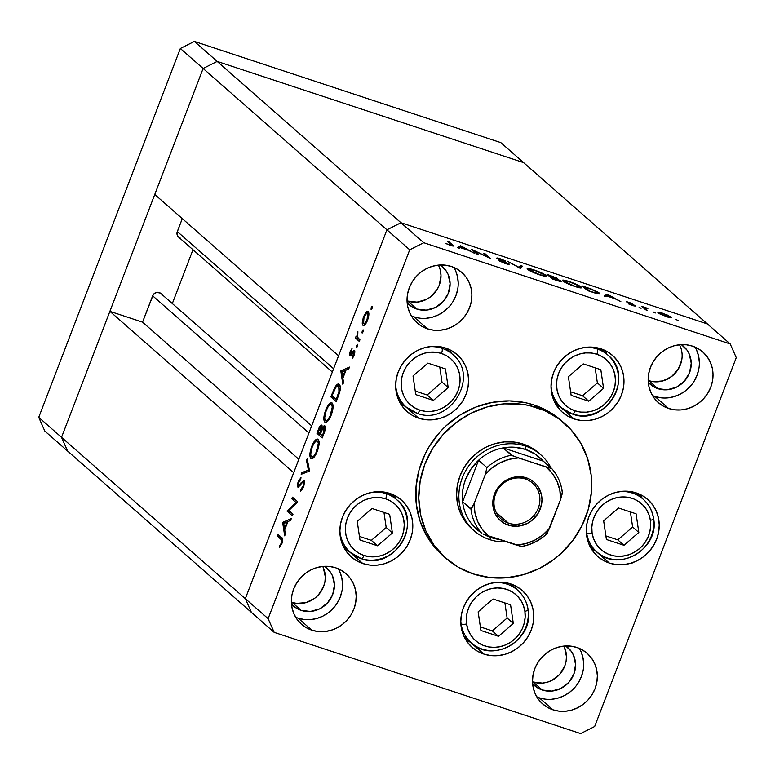 <?xml version="1.0" encoding="UTF-8"?>
<svg xmlns="http://www.w3.org/2000/svg" width="775" height="775" viewBox="0 0 775 775"><rect width="100%" height="100%" fill="white"/><g stroke="black" fill="none" stroke-linecap="round" stroke-linejoin="round"><path stroke-width="1.16" d="M444.724 347.781A35.088 32.734 -48.7 0 1 446.807 350.368M455.458 357.275A35.088 32.734 131.3 0 0 441.857 348.246A4.495 1.502 108.3 0 1 441.479 353.468A30.603 28.549 -48.7 0 1 457.986 390.832A30.603 28.549 -48.7 0 1 419.74 410.101A4.495 1.502 108.3 0 1 417.134 413.308A4.495 1.502 108.3 0 1 416.931 413.191A35.088 32.734 -48.7 0 1 406.245 407.088A35.088 32.734 -48.7 0 1 395.657 384.758M429.03 346.745A35.088 32.734 -48.7 0 1 441.857 348.246L440.132 346.735L441.857 348.246A35.088 32.734 -48.7 0 1 452.542 354.349L445.238 347.936M403.329 404.162A35.088 32.734 131.3 0 0 416.931 413.191A4.495 1.502 -71.7 0 0 417.134 413.308A4.495 1.502 -71.7 0 0 419.74 410.101A30.603 28.549 -48.7 0 1 403.233 372.746A30.603 28.549 -48.7 0 1 441.479 353.468L446.613 355.783L451.127 359.087L454.857 363.272L457.657 368.164L459.41 373.569L460.059 379.304L459.585 385.127L457.986 390.832L455.342 396.18L451.748 400.975L447.34 405.034L442.283 408.202L436.78 410.353L431.045 411.409L425.291 411.322L419.74 410.101L414.606 407.795L410.091 404.482L406.362 400.307L403.562 395.415L401.808 389.999L401.159 384.264L401.634 378.442L403.233 372.746L405.877 367.389L409.471 362.593L413.889 358.534L418.936 355.367L424.438 353.216L430.173 352.17L435.928 352.247L441.479 353.468A4.495 1.502 -71.7 0 0 441.857 348.246M445.451 368.939L427.868 363.136L413.027 375.982L415.778 394.63L433.361 400.433L448.192 387.597L445.451 368.939L448.192 387.597L433.361 400.433L427.161 394.998L441.992 382.153L448.192 387.597L441.992 382.153L439.774 367.069L441.992 382.153L427.161 394.998L433.361 400.433L415.778 394.63L413.027 375.982L427.868 363.136L445.451 368.939M401.566 401.925A35.088 32.734 -48.7 0 1 398.718 400.191M415.245 391.065L427.161 394.998L415.245 391.065M556.934 402.68A35.088 32.734 -48.7 0 1 554.096 400.956M558.707 404.918A35.088 32.734 131.3 0 0 572.299 413.947A4.495 1.502 -71.7 0 0 572.502 414.063A4.495 1.502 -71.7 0 0 575.118 410.857A30.603 28.549 -48.7 0 1 558.601 373.502A30.603 28.549 -48.7 0 1 596.847 354.233A4.495 1.502 -71.7 0 0 597.234 349.012L595.5 347.491L597.234 349.012A35.088 32.734 -48.7 0 1 607.91 355.105A35.088 32.734 -48.7 0 1 613.393 397.556A35.088 32.734 -48.7 0 1 572.715 414.082M584.398 347.5A35.088 32.734 -48.7 0 1 597.234 349.012A4.495 1.502 108.3 0 1 596.847 354.233A30.603 28.549 -48.7 0 1 613.364 391.588A30.603 28.549 -48.7 0 1 575.118 410.857L569.983 408.551L565.459 405.248L561.73 401.062L558.94 396.17L557.177 390.755L556.528 385.03L557.012 379.198L558.601 373.502L561.245 368.154L564.849 363.359L569.257 359.3L574.304 356.132L579.807 353.981L585.542 352.925L591.296 353.012L596.847 354.233L601.981 356.539L606.505 359.852L610.225 364.027L613.025 368.919L614.788 374.335L615.437 380.07L614.953 385.892L613.364 391.588L610.71 396.936L607.116 401.741L602.708 405.8L597.661 408.958L592.158 411.108L586.413 412.164L580.659 412.077L575.118 410.857A4.495 1.502 108.3 0 1 572.502 414.063A4.495 1.502 108.3 0 1 572.299 413.947A35.088 32.734 -48.7 0 1 561.623 407.853A35.088 32.734 -48.7 0 1 551.025 385.524M571.146 395.395L588.729 401.198L603.56 388.353L600.819 369.704L583.236 363.892L568.395 376.737L571.146 395.395L568.395 376.737L583.236 363.892L600.819 369.704L603.56 388.353L597.37 382.918L595.142 367.834L597.37 382.918L603.56 388.353L588.729 401.198L582.529 395.754L597.37 382.918L582.529 395.754L588.729 401.198L571.146 395.395M610.826 358.04A35.088 32.734 131.3 0 0 597.234 349.012M600.092 348.537A35.088 32.734 -48.7 0 1 602.175 351.133M570.623 391.821L582.529 395.754L570.623 391.821M635.345 492.638A35.088 32.734 -48.7 0 1 637.428 495.235M592.09 532.977A30.603 28.549 -48.7 0 1 616.958 497.608A30.603 28.549 -48.7 0 1 650.38 520.325A4.495 1.269 -8.4 0 0 653.606 518.62A4.495 1.269 171.6 0 1 650.38 520.325L650.651 526.109L649.799 531.921L647.842 537.521L644.868 542.713L640.983 547.286L636.343 551.064L631.112 553.902L625.512 555.694L619.738 556.363L614.033 555.898L608.598 554.309L603.648 551.655L599.375 548.041L595.946 543.604L593.485 538.518L592.09 532.977L591.819 527.184L592.672 521.381L594.628 515.772L597.602 510.589L601.487 506.017L606.127 502.239L611.359 499.4L616.958 497.608L622.722 496.93L628.438 497.395L633.873 498.984L638.823 501.638L643.095 505.252L646.524 509.688L648.985 514.784L650.38 520.325A30.603 28.549 -48.7 0 1 625.512 555.694A30.603 28.549 -48.7 0 1 592.09 532.977A4.495 1.269 171.6 0 1 586.597 532.842A4.495 1.269 -8.4 0 0 592.09 532.977M619.651 491.602A35.088 32.734 -48.7 0 1 643.163 499.207A35.088 32.734 -48.7 0 1 653.441 518.33A35.088 32.734 131.3 0 0 639.472 496.436M635.868 492.803L643.163 499.207C648.917 504.37 652.395 510.832 653.606 518.601A4.495 1.269 171.6 0 0 653.441 518.33A35.088 32.734 -48.7 0 1 635.645 554.648A35.088 32.734 -48.7 0 1 596.876 551.955A35.088 32.734 -48.7 0 1 586.597 532.842L586.597 532.842A35.088 32.734 -48.7 0 1 586.278 529.625M603.648 520.839L606.399 539.497L623.982 545.3L638.813 532.454L636.072 513.806L618.489 508.003L603.648 520.839L618.489 508.003L636.072 513.806L638.813 532.454L632.623 527.019L630.395 511.936L632.623 527.019L638.813 532.454L623.982 545.3L617.782 539.865L632.623 527.019L617.782 539.865L623.982 545.3L606.399 539.497L603.648 520.839M586.597 532.842A35.088 32.734 131.3 0 0 600.567 554.735M592.187 546.782A35.088 32.734 -48.7 0 1 589.349 545.058M605.876 535.922L617.782 539.865L605.876 535.922M509.843 583.653A35.088 32.734 -48.7 0 1 511.926 586.239M466.589 623.982A30.603 28.549 -48.7 0 1 491.457 588.613A30.603 28.549 -48.7 0 1 524.878 611.33A4.495 1.269 -8.4 0 0 528.104 609.625A4.495 1.269 171.6 0 1 524.878 611.33L525.15 617.113L524.297 622.926L522.34 628.535L519.366 633.717L515.482 638.29L510.841 642.068L505.61 644.907L500.011 646.699L494.237 647.377L488.531 646.912L483.096 645.313L478.146 642.669L473.874 639.046L470.444 634.618L467.984 629.523L466.589 623.982L466.317 618.198L467.17 612.386L469.127 606.777L472.101 601.594L475.986 597.021L480.626 593.243L485.847 590.405L491.457 588.613L497.221 587.934L502.936 588.399L508.371 589.998L513.321 592.643L517.593 596.266L521.023 600.702L523.483 605.788L524.878 611.33A30.603 28.549 -48.7 0 1 500.011 646.699A30.603 28.549 -48.7 0 1 466.589 623.982A4.495 1.269 171.6 0 1 461.096 623.846A4.495 1.269 -8.4 0 0 466.589 623.982M494.15 582.616A35.088 32.734 -48.7 0 1 517.661 590.221A35.088 32.734 -48.7 0 1 527.94 609.334A35.088 32.734 131.3 0 0 513.97 587.44M528.104 609.625A4.495 1.269 171.6 0 0 527.94 609.334A35.088 32.734 -48.7 0 1 510.144 645.653A35.088 32.734 -48.7 0 1 471.374 642.959A35.088 32.734 -48.7 0 1 461.096 623.846L461.096 623.846A35.088 32.734 -48.7 0 1 460.776 620.63M478.146 611.853L480.897 630.501L498.48 636.304L513.312 623.458L510.57 604.81L492.987 599.007L478.146 611.853L492.987 599.007L510.57 604.81L513.312 623.458L507.121 618.024L504.893 602.94L507.121 618.024L513.312 623.458L498.48 636.304L492.28 630.869L507.121 618.024L492.28 630.869L498.48 636.304L480.897 630.501L478.146 611.853M461.096 623.846A35.088 32.734 131.3 0 0 475.065 645.74M466.686 637.786A35.088 32.734 -48.7 0 1 463.847 636.062M480.374 626.936L492.28 630.869L480.374 626.936M345.757 547.295A35.088 32.734 -48.7 0 1 342.918 545.561M347.529 549.533A35.088 32.734 131.3 0 0 361.131 558.562A4.495 1.502 -71.7 0 0 361.334 558.678A4.495 1.502 -71.7 0 0 363.94 555.472A30.603 28.549 -48.7 0 1 347.433 518.117A30.603 28.549 -48.7 0 1 385.679 498.848A4.495 1.502 -71.7 0 0 386.057 493.627L384.332 492.106L386.057 493.627A35.088 32.734 -48.7 0 1 396.742 499.72A35.088 32.734 -48.7 0 1 402.215 542.171A35.088 32.734 -48.7 0 1 361.537 558.697M373.221 492.115A35.088 32.734 -48.7 0 1 386.057 493.627A4.495 1.502 108.3 0 1 385.679 498.848A30.603 28.549 -48.7 0 1 402.186 536.203A30.603 28.549 -48.7 0 1 363.94 555.472L358.806 553.166L354.291 549.853L350.562 545.678L347.762 540.785L346.008 535.37L345.35 529.635L345.834 523.813L347.433 518.117L350.077 512.769L353.671 507.974L358.079 503.905L363.136 500.747L368.629 498.596L374.373 497.54L380.128 497.627L385.679 498.848L390.803 501.154L395.327 504.457L399.057 508.642L401.847 513.534L403.61 518.95L404.259 524.675L403.775 530.507L402.186 536.203L399.542 541.551L395.938 546.346L391.53 550.405L386.483 553.573L380.98 555.723L375.245 556.779L369.491 556.692L363.94 555.472A4.495 1.502 108.3 0 1 361.334 558.678A4.495 1.502 108.3 0 1 361.131 558.562A35.088 32.734 -48.7 0 1 350.445 552.468A35.088 32.734 -48.7 0 1 339.857 530.139M359.968 540.001L377.551 545.813L392.392 532.967L389.641 514.319L372.058 508.507L357.227 521.352L359.968 540.001L357.227 521.352L372.058 508.507L389.641 514.319L392.392 532.967L386.192 527.523L383.974 512.44L386.192 527.523L392.392 532.967L377.551 545.813L371.351 540.369L386.192 527.523L371.351 540.369L377.551 545.813L359.968 540.001M399.658 502.646A35.088 32.734 131.3 0 0 386.057 493.627M388.924 493.152A35.088 32.734 -48.7 0 1 391.007 495.748M359.445 536.436L371.351 540.369L359.445 536.436M679.51 344.768A25.265 23.57 -48.7 0 1 675.761 372.591A25.265 23.57 -48.7 0 1 648.83 380.699L648.162 380.118L648.83 380.699A25.265 23.57 -48.7 0 1 648.171 380.477A25.265 23.57 131.3 0 0 648.83 380.699A25.265 23.57 131.3 0 0 675.761 372.591A25.265 23.57 131.3 0 0 679.51 344.768M563.842 646.088A25.265 23.57 -48.7 0 1 560.092 673.911A25.265 23.57 -48.7 0 1 533.161 682.019L532.493 681.438L533.161 682.019A25.265 23.57 -48.7 0 1 532.502 681.797A25.265 23.57 131.3 0 0 533.161 682.019A25.265 23.57 131.3 0 0 560.092 673.911A25.265 23.57 131.3 0 0 563.842 646.088M322.71 566.447A25.265 23.57 -48.7 0 1 318.961 594.27A25.265 23.57 -48.7 0 1 292.03 602.378L291.361 601.797L292.03 602.378A25.265 23.57 -48.7 0 1 291.371 602.156A25.265 23.57 131.3 0 0 292.03 602.378A25.265 23.57 131.3 0 0 318.961 594.27A25.265 23.57 131.3 0 0 322.71 566.447M438.379 265.127A25.265 23.57 -48.7 0 1 434.63 292.95A25.265 23.57 -48.7 0 1 407.698 301.058L407.03 300.477L407.698 301.058A25.265 23.57 -48.7 0 1 407.04 300.826A25.265 23.57 131.3 0 0 407.698 301.058A25.265 23.57 131.3 0 0 434.63 292.95A25.265 23.57 131.3 0 0 438.379 265.127M203.127 68.481L386.928 229.807L338.568 355.793L154.767 194.467L203.127 68.481L154.767 194.467L338.568 355.793L386.928 229.807L203.127 68.481L217.165 61.409L203.127 68.481L217.165 61.409L400.966 222.735L386.928 229.807L245.336 598.668L251.4 612.376L67.59 451.05L251.4 612.376L245.336 598.668L61.535 437.342L67.59 451.05L61.535 437.342L109.895 311.356L61.535 437.342L67.59 451.05L61.535 437.342L203.127 68.481L217.165 61.409L523.6 162.624L217.165 61.409L523.6 162.624L707.41 323.95L400.966 222.735L386.928 229.807L245.336 598.668L61.535 437.342L203.127 68.481L180.343 48.486L194.38 41.414L500.815 142.629L523.6 162.624L500.815 142.629L194.38 41.414L217.165 61.409L523.6 162.624L707.41 323.95L400.966 222.735L194.38 41.414L180.343 48.486L203.127 68.481M332.33 372.039L178.55 237.063A5.241 4.892 131.3 0 1 177.32 231.57L333.599 368.745L177.32 231.57L182.29 218.618L177.039 232.548L177.853 236.297L180.139 237.973M192.985 249.734L172.331 303.548L192.985 249.734M160.357 293.086L156.608 292.398L153.295 294.616L142.552 322.148L109.895 311.356L293.696 472.682L245.336 598.668L268.121 618.663L409.713 249.802L386.928 229.807L409.713 249.802L268.121 618.663L274.185 632.371L251.4 612.376L274.185 632.371L580.62 733.586L274.185 632.371L268.121 618.663L245.336 598.668L251.4 612.376L245.336 598.668L293.696 472.682L109.895 311.356L142.552 322.148L152.656 295.817L308.934 432.993L152.656 295.817A5.241 4.892 131.3 0 1 160.803 293.434L311.676 425.853M681.719 360.084L678.222 369.21L671.615 376.514L662.896 380.912L653.412 381.707L648.83 380.699L657.946 388.701L648.83 380.699L653.412 381.707L662.896 380.912L671.615 376.514L678.222 369.21L681.719 360.084M564.462 647.396L566.457 656.599L566.06 661.404L564.743 666.113L559.589 674.492L551.771 680.46L547.227 682.232L542.49 683.104L533.161 682.019L542.277 690.021L533.161 682.019L542.49 683.104L547.227 682.232L551.771 680.46L559.589 674.492L564.743 666.113L566.06 661.404L566.457 656.599L564.462 647.396M323.33 567.746L325.326 576.949L324.928 581.763L323.611 586.472L318.457 594.842L314.815 598.193L306.096 602.592L296.612 603.386L292.03 602.378L301.146 610.38L292.03 602.378L296.612 603.386L306.096 602.592L314.815 598.193L318.457 594.842L323.611 586.472L324.928 581.763L325.326 576.949L323.33 567.746M440.452 270.901L440.985 275.629L439.28 285.142L437.09 289.559L430.483 296.873L426.308 299.489L417.028 302.134L407.698 301.058L416.805 309.06L407.698 301.058L417.028 302.134L426.308 299.489L430.483 296.873L437.09 289.559L439.28 285.142L440.985 275.629L440.452 270.901M298.83 459.313L142.552 322.148L298.83 459.313M471.345 528.308L465.184 521.41L460.563 513.331L457.657 504.389L456.582 494.925L457.376 485.305L460.011 475.898L464.38 467.063L470.318 459.139L477.603 452.435L485.944 447.204L495.031 443.658L504.506 441.915L514.009 442.06L523.173 444.075A50.53 47.139 -48.7 0 1 538.557 452.852M441.953 554.793L430.997 542.529L426.531 535.573L419.808 520.374L416.262 503.934L416.01 486.884L419.072 469.892L425.32 453.598L429.582 445.906L440.142 431.82L446.342 425.562L460.302 414.906L475.86 407.059L492.435 402.341L509.388 400.907L526.06 402.835L534.091 405.034A89.832 83.807 131.3 0 0 429.214 446.507A89.832 83.807 131.3 0 0 442.932 555.675L445.974 558.339A89.832 83.807 -48.7 0 1 432.247 449.171A89.832 83.807 -48.7 0 1 537.133 407.708L534.091 405.034L549.165 411.816L561.488 420.68M564.481 423.315L561.439 420.651A89.832 83.807 131.3 0 0 534.091 405.034L537.133 407.708A89.832 83.807 -48.7 0 1 564.481 423.315A89.832 83.807 -48.7 0 1 578.198 532.483A89.832 83.807 -48.7 0 1 473.322 573.955A89.832 83.807 -48.7 0 1 445.974 558.339M395.841 498.926A37.898 35.359 131.3 0 0 393.652 494.973M362.865 563.561L349.196 551.558L362.865 563.561L356.51 560.703L350.91 556.605L346.289 551.432L342.831 545.368L340.651 538.664L339.847 531.563L340.438 524.346L342.414 517.293L345.698 510.667L350.145 504.728L355.609 499.701L361.867 495.777L368.677 493.113L375.788 491.805L382.908 491.912L389.786 493.423A37.898 35.359 -48.7 0 1 401.324 500.011A37.898 35.359 -48.7 0 1 407.108 546.065A37.898 35.359 -48.7 0 1 362.865 563.561A37.898 35.359 -48.7 0 1 351.327 556.973A37.898 35.359 -48.7 0 1 345.543 510.919A37.898 35.359 -48.7 0 1 389.786 493.423L396.141 496.281L401.741 500.379L406.362 505.562L409.82 511.616L412 518.32L412.804 525.421L412.213 532.638L410.237 539.691L406.952 546.317L402.506 552.255L397.042 557.283L390.784 561.207L383.974 563.871L376.863 565.178L369.743 565.072L362.865 563.561M451.641 353.555A37.898 35.359 131.3 0 0 449.452 349.593M418.665 418.19L404.996 406.187L418.665 418.19L412.31 415.332L406.72 411.234L402.099 406.052L398.631 399.997L396.451 393.293L395.647 386.192L396.248 378.975L398.224 371.923L401.498 365.296L405.955 359.348L411.409 354.32L417.667 350.407L424.487 347.743L431.588 346.435L438.718 346.541L445.586 348.052A37.898 35.359 -48.7 0 1 457.124 354.64A37.898 35.359 -48.7 0 1 462.917 400.694A37.898 35.359 -48.7 0 1 418.665 418.19A37.898 35.359 -48.7 0 1 407.127 411.603A37.898 35.359 -48.7 0 1 401.343 365.548A37.898 35.359 -48.7 0 1 445.586 348.052L451.951 350.91L457.541 355.008L462.162 360.181L465.63 366.246L467.8 372.949L468.604 380.05L468.013 387.258L466.037 394.32L462.762 400.946L458.306 406.885L452.842 411.912L446.584 415.836L439.774 418.5L432.673 419.808L425.543 419.701L418.665 418.19M607.009 354.32A37.898 35.359 131.3 0 0 604.82 350.358M574.042 418.946L560.364 406.952L574.042 418.946L567.688 416.088L562.088 411.99L557.467 406.817L554.009 400.762L551.829 394.049L551.025 386.957L551.616 379.74L553.592 372.678L556.867 366.052L561.323 360.113L566.787 355.086L573.045 351.162L579.855 348.498L586.966 347.2L594.086 347.297L600.964 348.808A37.898 35.359 -48.7 0 1 612.502 355.396A37.898 35.359 -48.7 0 1 618.285 401.45A37.898 35.359 -48.7 0 1 574.042 418.946A37.898 35.359 -48.7 0 1 562.505 412.358A37.898 35.359 -48.7 0 1 556.712 366.304A37.898 35.359 -48.7 0 1 600.964 348.808L607.319 351.676L612.918 355.764L617.53 360.947L620.998 367.001L623.178 373.715L623.982 380.806L623.381 388.023L621.414 395.076L618.13 401.702L613.674 407.65L608.22 412.678L601.962 416.601L595.152 419.256L588.041 420.563L580.911 420.457L574.042 418.946M595.617 551.054A37.898 35.359 131.3 0 0 595.975 551.161L609.295 563.047L595.617 551.054A37.898 35.359 131.3 0 1 591.761 549.504M642.262 498.422A37.898 35.359 131.3 0 0 640.072 494.46M636.217 492.919A37.898 35.359 -48.7 0 1 647.755 499.497A37.898 35.359 -48.7 0 1 653.538 545.552A37.898 35.359 -48.7 0 1 609.295 563.047L602.931 560.189L597.341 556.092L592.72 550.918L589.262 544.864L587.082 538.15L586.278 531.059L586.869 523.842L588.845 516.78L592.119 510.153L596.576 504.215L602.039 499.187L608.298 495.264L615.108 492.6L622.209 491.302L629.339 491.408L636.217 492.919L642.572 495.777L648.171 499.875L652.783 505.048L656.251 511.103L658.43 517.816L659.234 524.908L658.634 532.125L656.667 539.187L653.383 545.813L648.927 551.752L643.473 556.779L637.215 560.703L630.404 563.367L623.294 564.665L616.164 564.558L609.295 563.047A37.898 35.359 -48.7 0 1 597.757 556.469A37.898 35.359 -48.7 0 1 591.964 510.405A37.898 35.359 -48.7 0 1 636.217 492.919M470.115 642.058A37.898 35.359 131.3 0 0 470.473 642.175L483.794 654.061L470.115 642.058A37.898 35.359 131.3 0 1 466.259 640.508M516.76 589.426A37.898 35.359 131.3 0 0 514.571 585.464M510.715 583.924A37.898 35.359 -48.7 0 1 522.253 590.511A37.898 35.359 -48.7 0 1 528.037 636.566A37.898 35.359 -48.7 0 1 483.794 654.061L477.429 651.194L471.839 647.106L467.218 641.923L463.75 635.868L461.58 629.155L460.776 622.063L461.367 614.846L463.343 607.794L466.618 601.167L471.074 595.219L476.538 590.192L482.796 586.268L489.606 583.614L496.707 582.306L503.837 582.413L510.715 583.924L517.07 586.782L522.66 590.879L527.281 596.053L530.749 602.107L532.929 608.821L533.733 615.912L533.132 623.129L531.156 630.191L527.882 636.817L523.425 642.756L517.971 647.784L511.713 651.707L504.893 654.371L497.792 655.669L490.662 655.572L483.794 654.061A37.898 35.359 -48.7 0 1 472.256 647.474A37.898 35.359 -48.7 0 1 466.463 601.419A37.898 35.359 -48.7 0 1 510.715 583.924M536.813 696.88A33.683 31.426 131.3 0 0 539.284 697.82L552.953 709.813A33.683 31.426 -48.7 0 1 542.703 703.962A33.683 31.426 -48.7 0 1 537.55 663.022A33.683 31.426 -48.7 0 1 576.881 647.474L582.538 650.012L587.508 653.654L591.616 658.256L594.696 663.642L596.634 669.6L597.351 675.916L596.818 682.329L595.064 688.597L592.148 694.487L588.186 699.767L583.333 704.243L577.772 707.72L571.717 710.094L565.401 711.256L559.066 711.159L552.953 709.813L547.305 707.275L542.335 703.632L538.228 699.031L535.147 693.644L533.21 687.687L532.493 681.37L533.026 674.957L534.779 668.689L537.695 662.799L541.648 657.52L546.511 653.044L552.071 649.566L558.126 647.193L564.442 646.04L570.778 646.127L576.881 647.474A33.683 31.426 -48.7 0 1 587.14 653.325A33.683 31.426 -48.7 0 1 592.284 694.264A33.683 31.426 -48.7 0 1 552.953 709.813L539.284 697.82A33.683 31.426 131.3 0 0 575.777 686.301A33.683 31.426 131.3 0 0 579.351 648.413M411.351 315.909A33.683 31.426 131.3 0 0 413.821 316.849L427.49 328.852A33.683 31.426 -48.7 0 1 417.231 322.991A33.683 31.426 -48.7 0 1 412.087 282.061A33.683 31.426 -48.7 0 1 451.418 266.503L457.066 269.051L462.045 272.693L466.153 277.295L469.233 282.672L471.161 288.639L471.878 294.946L471.355 301.359L469.592 307.636L466.686 313.526L462.723 318.806L457.87 323.272L452.309 326.759L446.255 329.123L439.938 330.286L433.603 330.189L427.49 328.852L421.842 326.304L416.863 322.662L412.755 318.06L409.684 312.683L407.747 306.716L407.03 300.409L407.563 293.996L409.316 287.719L412.222 281.829L416.185 276.549L421.038 272.083L426.599 268.596L432.653 266.232L438.979 265.069L445.305 265.166L451.418 266.503A33.683 31.426 -48.7 0 1 461.677 272.364A33.683 31.426 -48.7 0 1 466.821 313.294A33.683 31.426 -48.7 0 1 427.49 328.852L413.821 316.849A33.683 31.426 131.3 0 0 450.314 305.34A33.683 31.426 131.3 0 0 453.888 267.443M295.682 617.239A33.683 31.426 131.3 0 0 298.152 618.169L311.821 630.172A33.683 31.426 -48.7 0 1 301.562 624.321A33.683 31.426 -48.7 0 1 296.418 583.381A33.683 31.426 -48.7 0 1 335.749 567.833L341.407 570.371L346.377 574.013L350.484 578.615L353.565 584.001L355.493 589.959L356.209 596.266L355.686 602.679L353.933 608.956L351.017 614.846L347.055 620.126L342.201 624.592L336.641 628.079L330.586 630.453L324.27 631.606L317.934 631.518L311.821 630.172L306.173 627.634L301.194 623.991L297.096 619.39L294.016 614.003L292.078 608.036L291.361 601.729L291.894 595.316L293.647 589.048L296.563 583.158L300.516 577.879L305.369 573.403L310.94 569.916L316.994 567.552L323.311 566.389L329.646 566.486L335.749 567.833A33.683 31.426 -48.7 0 1 346.008 573.684A33.683 31.426 -48.7 0 1 351.153 614.623A33.683 31.426 -48.7 0 1 311.821 630.172L298.152 618.169A33.683 31.426 131.3 0 0 334.645 606.66A33.683 31.426 131.3 0 0 338.22 568.763M652.482 395.56A33.683 31.426 131.3 0 0 654.952 396.49L668.622 408.493A33.683 31.426 -48.7 0 1 658.363 402.642A33.683 31.426 -48.7 0 1 653.218 361.702A33.683 31.426 -48.7 0 1 692.55 346.154L698.207 348.692L703.177 352.334L707.284 356.936L710.365 362.322L712.293 368.28L713.01 374.587L712.487 381L710.733 387.277L707.817 393.167L703.855 398.447L699.002 402.913L693.441 406.4L687.386 408.774L681.07 409.927L674.734 409.839L668.622 408.493L662.974 405.955L657.994 402.312L653.897 397.711L650.816 392.324L648.878 386.357L648.162 380.05L648.694 373.637L650.448 367.369L653.354 361.479L657.316 356.19L662.17 351.724L667.73 348.237L673.795 345.873L680.111 344.71L686.447 344.807L692.55 346.154A33.683 31.426 -48.7 0 1 702.809 352.005A33.683 31.426 -48.7 0 1 707.953 392.944A33.683 31.426 -48.7 0 1 668.622 408.493L654.952 396.49A33.683 31.426 131.3 0 0 691.445 384.981A33.683 31.426 131.3 0 0 695.02 347.084M681.37 344.633A25.265 23.57 -48.7 0 1 683.579 346.338A25.265 23.57 -48.7 0 1 687.444 377.037A25.265 23.57 -48.7 0 1 657.946 388.701A25.265 23.57 -48.7 0 1 650.254 384.313A25.265 23.57 -48.7 0 1 648.278 382.346L653.703 386.793L657.946 388.701L667.275 389.777L676.556 387.132L684.364 381.164L689.518 372.785L691.232 363.272L689.246 354.068L686.941 350.029L681.37 344.633M324.57 566.312A25.265 23.57 -48.7 0 1 326.779 568.017A25.265 23.57 -48.7 0 1 330.644 598.717A25.265 23.57 -48.7 0 1 301.146 610.38A25.265 23.57 -48.7 0 1 293.454 605.992A25.265 23.57 -48.7 0 1 291.478 604.025L296.903 608.472L301.146 610.38L310.475 611.456L319.755 608.811L327.563 602.843L332.727 594.464L334.432 584.951L332.446 575.748L330.14 571.708L324.58 566.312M440.239 264.992A25.265 23.57 -48.7 0 1 442.448 266.687A25.265 23.57 -48.7 0 1 446.303 297.397A25.265 23.57 -48.7 0 1 416.805 309.06A25.265 23.57 -48.7 0 1 409.113 304.662A25.265 23.57 -48.7 0 1 407.146 302.696L412.571 307.152L416.805 309.06L426.143 310.136L435.424 307.491L443.232 301.523L448.386 293.144L450.101 283.631L448.115 274.427L445.809 270.388L440.239 264.992M565.711 645.953A25.265 23.57 -48.7 0 1 567.91 647.658A25.265 23.57 -48.7 0 1 571.776 678.357A25.265 23.57 -48.7 0 1 542.277 690.021A25.265 23.57 -48.7 0 1 534.585 685.633A25.265 23.57 -48.7 0 1 532.609 683.666L538.034 688.113L542.277 690.021L551.606 691.097L560.887 688.452L568.695 682.494L573.858 674.114L575.563 664.592L573.577 655.388L571.272 651.358L565.711 645.953M423.751 242.73L730.195 343.945L707.41 323.95L400.966 222.735L423.751 242.73L409.713 249.802L423.751 242.73L400.966 222.735L386.928 229.807L400.966 222.735L707.41 323.95L730.195 343.945L423.751 242.73M474.426 250.945L478.601 254.617L477.022 254.093L471.704 249.424L487.833 257.048L483.648 253.367L485.228 253.89L490.546 258.559L474.426 250.945L490.546 258.559L485.228 253.89L483.648 253.367L487.833 257.048L471.704 249.424L477.022 254.093L478.601 254.617L474.426 250.945L474.174 251.594L474.426 250.945M498.49 258.86L505.61 261.039L500.02 258.705C497.463 257.881 496.426 257.765 496.93 258.356L507.499 263.442L504.854 263.355L498.993 260.787L505.494 263.568C508.419 264.498 509.621 264.633 509.078 263.965L505.968 263.723L498.993 260.787L507.518 263.684L496.93 258.356L503.004 259.828L504.506 260.855L498.606 258.957L509.078 263.965L498.218 259.15M520.306 268.382L507.325 261.185L519.066 267.356L520.732 265.622L522.428 266.174L520.306 268.382L522.428 266.174L520.732 265.622L519.066 267.356L507.325 261.185L520.306 268.382M539.623 274.844L530.691 271.221L527.184 268.634L532.144 269.342L541.337 272.781L546.452 276.152L539.623 274.844C545.116 276.568 547.257 276.762 546.046 275.435C543.808 273.749 539.758 271.899 533.898 269.894C528.463 268.189 526.351 268.005 527.581 269.351C529.829 271.017 533.839 272.848 539.623 274.844M574.788 286.459L565.857 282.836L562.35 280.24L567.31 280.957L576.493 284.396L581.618 287.767L574.788 286.459C580.281 288.184 582.422 288.377 581.211 287.05C578.973 285.365 574.924 283.514 569.063 281.509C563.628 279.804 561.517 279.62 562.747 280.967C564.994 282.633 569.005 284.464 574.788 286.459M604.161 296.079L607.183 294.171L620.843 301.591L614.817 298.675L606.854 296.04L605.876 296.651L604.161 296.079L605.876 296.651L606.854 296.04L614.817 298.675L620.843 301.591L607.183 294.171L606.341 296.36L607.183 294.171L604.161 296.079M678.048 320.53L676.071 319.542L678.048 320.53M657.907 312.78L657.83 312.16L660.009 312.451L667.43 315.086L671.479 317.479L668.98 317.459L657.907 312.78L666.558 316.733C670.511 317.983 672.061 318.128 671.208 317.169L662.538 313.197L658.285 312.151L658.014 312.868L658.285 312.151M655.282 313.003L653.306 312.015L655.282 313.003M647.212 310.3L645.633 309.787L641.748 306.377L647.9 308.44L644.858 307.995L647.212 310.3L644.858 307.985L644.538 308.818L644.858 308.082L647.9 308.44L641.748 306.377L645.633 309.787L647.212 310.3M641.08 308.314L639.104 307.326L641.08 308.314M633.553 305.224L628.273 303.8L635.113 305.728L633.911 305.001L633.601 305.815L633.911 305.001L627.905 302.686L632.545 303.597L626.297 301.572L632.545 303.597L627.963 302.269L634.919 305.582L635.122 306.077L633.185 305.699L628.273 303.8L633.553 305.224L626.471 301.843L632.749 304.759L633.475 305.786M599.317 293.066L599.492 293.957L597.748 293.793L587.479 290.577L582.161 285.907L597.438 291.797L599.317 293.066L591.48 289.094L582.161 285.907L587.479 290.577L592.923 292.369C598.562 294.229 600.693 294.461 599.317 293.066L598.959 293.977L599.317 293.066L599.792 293.793M557.07 280.531L552.313 278.961L546.995 274.292L556.925 278.128L557.545 278.767L556.431 278.748L561.381 281.306L557.07 280.531C560.383 281.606 561.749 281.79 561.168 281.063L556.431 278.748L557.332 278.428L546.995 274.292L552.313 278.961L557.07 280.531M457.637 247.69L460.66 245.772L474.319 253.202L468.303 250.277L460.331 247.642L459.362 248.262L457.637 247.69L459.362 248.262L460.331 247.642L468.303 250.277L474.319 253.202L460.66 245.772L459.817 247.961L460.66 245.772L457.637 247.69M451.127 244.561C452.261 245.336 451.903 245.462 450.062 244.958L451.757 245.249L447.582 241.461L449.161 241.984L453.443 246.053L445.664 243.476L450.517 245.413C453.559 246.314 454.295 246.227 452.755 245.132L449.161 241.984L447.582 241.461L451.573 245.743M288.823 510.522L292.998 514.183L292.369 515.821L287.06 511.151L295.982 502.471L291.797 498.8L292.427 497.163L297.745 501.832L288.823 510.522L297.745 501.832L292.427 497.163L291.797 498.8L295.982 502.471L287.06 511.151L292.369 515.821L292.998 514.183L288.823 510.522M304.313 480.171L300.952 482.951L301.785 483.222L300.952 482.951L299.489 484.927L300.303 485.198L298.336 485.528L298.695 482.273L300.739 479.318L300.971 477.555L298.21 481.604L298.869 481.827L298.21 481.604L298.142 487.31L302.909 481.992L304.769 482.157L303.684 481.798L303.209 486.148L303.858 486.361L303.209 486.148L300.797 489.364L302.056 489.781L300.797 489.364L300.477 491.137L303.761 486.632L304.653 480.781L303.761 486.632L302.143 489.674L300.477 491.137L300.797 489.364L303.335 485.818L303.839 482.04L302.734 482.147L297.978 487.301L297.319 485.799L298.055 482.04L300.971 477.555L300.739 479.318L298.356 483.271L298.569 485.615L304.1 480.064M309.554 471.064L301.194 474.319L301.863 472.576L308.382 470.183L306.522 460.447L307.191 458.703L309.554 471.064L307.191 458.703L306.522 460.447L308.382 470.183L301.863 472.576L301.194 474.319L309.554 471.064M318.167 439.347C316.239 438.369 314.069 440.781 311.666 446.574L312.315 446.787L311.666 446.574C309.613 452.532 309.341 456.504 310.853 458.49C312.771 459.43 314.921 457.037 317.304 451.331L315.706 454.838L312.199 458.722L310.601 458.209L309.893 455.574L310.475 450.42L312.432 444.724L315.096 440.403L317.198 439.008L318.651 439.997L319.126 442.293L317.304 451.331C319.387 445.363 319.678 441.372 318.167 439.347L317.692 439.067M332.126 402.981C330.198 402.002 328.028 404.414 325.626 410.207L326.275 410.421L325.626 410.207C323.572 416.165 323.301 420.137 324.812 422.123C326.73 423.063 328.881 420.67 331.264 414.964L329.666 418.471L326.159 422.356L324.56 421.842L323.853 419.207L324.434 414.053L326.391 408.357L329.055 404.037L331.157 402.642L332.611 403.63L333.085 405.926L331.264 414.964C333.347 408.997 333.637 405.005 332.126 402.981L331.652 402.7M342.841 384.342L340.923 370.818L349.467 367.088L348.779 368.861L346.047 370.053L342.879 378.297L343.528 382.559L342.841 384.342L343.528 382.559L342.879 378.297L346.047 370.053L348.779 368.861L349.467 367.088L340.923 370.818L342.511 371.603L340.835 371.051L342.841 384.342M372.271 306.387L371.244 307.51L372.271 307.849L371.244 307.51L371.099 309.409L372.126 308.285L370.973 309.157L371.787 306.551L372.397 306.648L372.233 307.985L372.184 306.338M362.923 325.297C364.308 325.994 365.848 324.279 367.563 320.172C369.074 315.88 369.287 313.013 368.202 311.54L366.12 312.151L368.832 313.042L366.12 312.151L363.543 316.636L364.114 316.83L363.543 316.636L362.245 322.264L362.923 325.297L363.62 325.529L362.593 324.861L362.245 323.32L363.281 317.353L366.73 311.627L368.202 311.54L368.881 313.672L367.021 321.489L365.122 324.541L363.243 325.49M363.233 329.927L362.206 331.051L363.233 331.39L362.206 331.051L362.061 332.959L363.088 331.836L362.274 332.998L361.915 332.485L363.02 329.888L363.088 331.836L363.146 329.879M359.939 339.818L359.309 341.446L355.425 338.036L356.045 336.408L356.626 336.902L357.905 331.797L357.314 336.931L359.939 339.818L357.411 337.202L357.905 331.797L356.626 336.902L356.045 336.408L355.425 338.036L359.309 341.446L359.939 339.818M357.682 344.381L356.655 345.505L357.692 345.844L356.655 345.505L356.519 347.413L357.546 346.28L356.733 347.452L356.364 346.938L357.469 344.342L357.546 346.28L357.595 344.332M349.932 355.657L349.854 352.441L352.063 348.488L350.455 353.884L354.127 350.193L354.824 350.978L354.708 353.245L352.141 358.525L353.904 353.952L353.894 351.957L350.939 355.425L349.932 355.657L350.765 355.57L353.894 351.957L352.141 358.525L354.127 355.192L354.495 350.31L353.662 350.407L350.542 354.01L352.063 348.488L350.203 351.404L350.775 351.588L350.203 351.404L349.932 355.657L350.765 355.57M339.353 384.4C338.162 383.305 336.621 384.39 334.722 387.655L335.498 387.907L334.722 387.655L332.31 393.254L332.959 393.468L332.31 393.254L330.906 396.926L334.887 398.243L330.906 396.926L336.224 401.586L338.384 395.957C340.613 390.096 340.932 386.241 339.353 384.4L340.351 387.132L340.109 390.358L336.224 401.586L330.906 396.926L335.362 386.551L337.309 384.371L338.801 384.071M324.87 425.911L322.168 428.217L322.836 428.439L322.168 428.217L321.838 425.126C320.724 424.768 319.542 426.308 318.302 429.747L318.951 429.96L318.302 429.747L316.946 433.293L320.927 434.61L316.946 433.293L322.264 437.952L324.153 433.041L322.264 437.952L316.946 433.293L320.608 425.407L322.003 425.301L322.168 428.217L323.65 426.095L324.744 425.824L325.316 428.653L324.153 433.041C325.452 429.563 325.694 427.19 324.87 425.911L324.628 425.766M284.677 535.864L282.759 522.34L291.303 518.62L290.615 520.393L287.883 521.585L284.716 529.829L285.365 534.082L284.677 535.864L285.365 534.082L284.716 529.829L287.883 521.585L290.615 520.393L291.303 518.62L282.759 522.34L284.338 523.125L282.672 522.573L284.677 535.864M281.422 542.917L281.8 540.223L277.479 536.097L278.109 534.459L282.739 539.322L281.935 543.488L279.639 547.334L279.601 546.017L281.422 542.917L279.601 546.017L279.639 547.334L281.935 543.488C283.03 540.01 282.952 538.053 281.693 537.618L278.109 534.459L277.479 536.097L281.015 539.197L282.759 539.778L281.015 539.197L281.422 542.917L282.061 543.13L281.422 542.917M736.25 357.653L594.658 726.514L736.25 357.653L730.195 343.945L736.25 357.653M580.62 733.586L594.658 726.514L580.62 733.586M654.952 396.49L661.056 397.837M667.391 397.933L673.708 396.771L679.772 394.407L685.333 390.92L690.186 386.444M694.148 381.164L697.054 375.274L698.808 369.007M699.341 362.593L698.624 356.277L696.686 350.319M298.152 618.169L304.265 619.516M310.601 619.613L316.917 618.45L322.972 616.086L328.532 612.599L333.386 608.123M337.348 602.843L340.254 596.953L342.017 590.686M342.54 584.273L341.823 577.956L339.886 571.998M413.821 316.849L419.924 318.196M426.26 318.283L432.576 317.13L438.64 314.757L444.201 311.269L449.054 306.803M453.007 301.523L455.923 295.633L457.676 289.366M458.209 282.943L457.492 276.636L455.555 270.678M539.284 697.82L545.397 699.157M551.732 699.253L558.048 698.091L564.103 695.727L569.664 692.24L574.517 687.774M578.479 682.494L581.386 676.604L583.149 670.327M583.672 663.913L582.955 657.607L581.027 651.639M556.508 405.403A37.898 35.359 131.3 0 0 560.364 406.952M401.14 404.647A37.898 35.359 131.3 0 0 404.996 406.187M345.33 550.018A37.898 35.359 131.3 0 0 349.196 551.558M473.322 573.955L489.616 577.53L506.501 577.782L523.348 574.692L539.497 568.375L554.328 559.085L561.071 553.428L572.88 540.359L582.093 525.392L588.341 509.097L591.403 492.106L591.151 475.056L587.605 458.616L580.882 443.416L571.252 430.038L559.095 418.994L544.854 410.702L529.102 405.499L520.839 404.124L503.944 403.872L487.097 406.962L470.948 413.278L456.117 422.569L443.174 434.494L432.615 448.57L424.845 464.283L420.166 481.004L418.752 498.112L420.67 514.939L425.824 530.836L434.039 545.193L444.986 557.467L458.248 567.174L473.322 573.955M480.752 532.444A47.721 44.524 -48.7 0 1 473.215 525.818A47.721 44.524 -48.7 0 1 462.607 501.832A47.721 44.524 -48.7 0 1 478.562 460.272A47.721 44.524 -48.7 0 1 503.13 447.892A47.721 44.524 -48.7 0 1 525.217 449.335L525.45 446.071A50.53 47.139 131.3 0 0 462.287 477.894A50.53 47.139 131.3 0 0 489.558 539.584A50.53 47.139 -48.7 0 1 474.174 530.807L471.897 528.802A50.53 47.139 -48.7 0 1 464.177 467.393A50.53 47.139 -48.7 0 1 523.173 444.075L531.65 447.882L539.109 453.346M631.925 562.582L632.1 563.231M362.245 322.264L363.068 322.536L362.245 322.264M364.017 317.062C365.345 313.943 366.527 312.654 367.582 313.177L368.881 313.604L367.582 313.177L367.088 319.755L367.65 319.939L367.088 319.755C365.781 322.884 364.599 324.192 363.552 323.669L364.017 317.062L363.029 322.042L363.407 323.514L364.289 323.785L366.672 320.753L368.086 315.648L367.844 313.536L366.846 313.042L364.017 317.062M368.871 313.536L367.582 313.177M365.325 324.318L363.552 323.669M359.406 339.353L355.425 338.036L359.406 339.353M357.391 337.164L356.626 336.902L357.391 337.164M357.837 333.298L357.227 333.105L357.837 333.298M351.065 353.865L351.918 354.146L350.542 354.01M352.945 352.567L352.189 352.315L352.945 352.567M354.776 350.775L353.662 350.407L354.776 350.775M354.495 350.31L353.662 350.407M353.032 357.411L352.199 357.13L353.032 357.411M354.175 355.037L353.613 354.853L354.175 355.037M354.853 352.276L353.894 351.957L354.853 352.276M353.342 352.082L353.894 351.957M342.85 371.448L340.923 370.818L342.85 371.448M341.911 371.855L345.824 370.653L345.175 370.44L342.676 376.931L343.325 377.144L342.676 376.931L341.911 371.855L342.676 376.931L345.175 370.44L341.911 371.855M336.302 399.483L332.078 395.773L334.858 389.031C336.427 386.163 337.716 385.156 338.733 386.028L340.293 386.541L338.733 386.028L338.966 392.073L339.634 392.295L338.966 392.073L337.106 397.391L337.755 397.604L337.106 397.391L336.302 399.483L336.951 399.697L336.302 399.483L339.402 389.961L338.733 386.028L337.512 385.824L335.662 387.645L332.078 395.773L336.302 399.483M340.283 386.425L338.733 386.028M326.198 410.605C328.154 405.897 329.927 403.901 331.497 404.618L333.017 405.122L331.497 404.618C332.717 406.313 332.446 409.626 330.692 414.557L331.342 414.77L330.692 414.557C328.765 419.227 327.011 421.203 325.442 420.486C324.231 418.8 324.483 415.507 326.198 410.605L324.667 417.812L325.045 419.953L326.227 420.748L327.932 419.537L330.073 416.039L332.272 407.059L331.71 404.85L330.402 404.434L328.251 406.546L326.198 410.605M333.008 405.025L331.497 404.618M327.622 421.3L325.442 420.486M322.303 427.083L320.375 427.073L318.118 432.14L321.228 426.763L322.303 427.122L321.228 426.763L320.24 432.537L320.889 432.75L320.24 432.537L319.823 433.632L320.463 433.845L318.118 432.14L319.823 433.632L321.344 429.147L321.228 426.763M320.366 434.107L322.148 429.679L324.241 427.538L325.364 427.907L324.241 427.538L323.233 433.525L323.882 433.738L323.233 433.525L322.342 435.85L322.991 436.063L320.366 434.107L322.342 435.85L324.367 430.018L324.241 427.538L322.7 428.662L320.366 434.107M325.364 427.877L324.241 427.538M312.238 446.972C314.195 442.263 315.968 440.268 317.537 440.985L319.058 441.488L317.537 440.985C318.757 442.68 318.486 445.993 316.733 450.924L317.382 451.137L316.733 450.924C314.805 455.593 313.052 457.57 311.482 456.853C310.271 455.167 310.523 451.873 312.238 446.972L310.707 454.179L311.085 456.32L312.267 457.114L313.972 455.903L316.113 452.406L318.312 443.426L317.75 441.217L316.442 440.801L314.292 442.912L312.238 446.972M319.048 441.382L317.537 440.985M313.662 457.667L311.482 456.853M304.023 473.283L301.863 472.576L304.023 473.283M309.457 470.541L308.382 470.183L309.457 470.541M307.597 460.805L306.522 460.447L307.597 460.805M302.909 481.992L303.684 481.798M298.588 485.605L299.712 485.983M299.692 486.002L298.336 485.528M291.042 512.469L287.06 511.151L291.042 512.469M290.334 511.849L287.186 510.812L290.334 511.849M296.97 502.801L295.982 502.471L296.97 502.801M295.788 500.117L291.797 498.8L295.788 500.117M284.687 522.98L282.759 522.34L284.687 522.98M283.747 523.387L287.651 522.176L287.012 521.962L284.512 528.463L285.161 528.676L284.512 528.463L283.747 523.387L284.512 528.463L287.012 521.962L283.747 523.387M281.47 537.414L277.479 536.097L281.47 537.414M280.453 546.298L279.601 546.017L280.453 546.298M281.606 544.283L280.889 544.04L281.606 544.283M670.966 317.798L671.208 317.169L670.966 317.798M669.629 316.655L663.012 313.613L659.874 312.829L659.486 313.303C658.827 312.567 660.009 312.674 663.012 313.613L669.629 316.655C670.278 317.382 669.096 317.266 666.074 316.307L659.331 313.71L659.244 312.926M643.076 307.539L643.327 306.89L643.076 307.539M643.647 308.043L643.899 307.394L643.647 308.043M644.858 308.082L644.567 308.838M645.662 309.787L645.904 309.157L645.662 309.787M606.68 296.147L607.406 294.248L606.68 296.147M608.317 295.11L613.345 298.181L607.058 296.108L608.317 295.11L607.164 295.847L613.442 297.92L608.317 295.11M597.738 292.543L592.778 289.898L584.282 286.905L590.424 291.545L595.297 293.134L597.874 293.231L597.738 292.543C598.678 293.367 597.903 293.454 595.423 292.824L588.409 290.877L584.282 286.905L584.04 287.554L584.282 286.905L591.073 289.23L597.738 292.543L597.835 293.812M562.321 280.288L562.747 280.967M564.326 281.48L574.081 286.217L578.993 287.205L579.942 286.876L578.179 285.568L569.683 282.013C574.449 283.64 577.762 285.152 579.632 286.527C580.572 287.603 578.76 287.409 574.188 285.956L564.326 281.48C563.396 280.414 565.178 280.589 569.683 282.013L564.665 280.782L564.006 280.899L564.152 281.926L563.987 280.938L563.706 281.654M580.872 287.922L581.211 287.05L580.872 287.922M581.647 287.728L581.211 287.05M579.632 286.527L579.7 287.796M556.431 278.748L557.332 278.428M555.762 277.915L549.117 275.29L555.859 278.012L550.822 276.791L550.57 277.431L550.822 276.791L549.117 275.29L548.874 275.939L549.117 275.29L550.822 276.791L555.859 278.138L555.656 278.709M559.598 280.54L551.364 277.266L553.243 279.262L555.491 280.007L559.598 280.54L553.34 279L551.364 277.266L551.122 277.915L551.364 277.266L555.762 278.758L559.598 280.54L559.511 281.257M527.155 268.673L527.581 269.351M545.707 276.307L546.046 275.435L545.707 276.307M546.482 276.113L546.046 275.435M544.467 274.912L536.038 270.921L528.841 269.283L528.986 270.32L529.16 269.865L538.916 274.602L544.224 275.619L544.467 274.912C545.406 275.987 543.595 275.793 539.022 274.34L529.16 269.865C528.23 268.799 530.013 268.973 534.518 270.397C539.284 272.025 542.597 273.536 544.467 274.912L544.534 276.181M529.16 269.865L528.821 269.322L528.54 270.039M519.763 268.14L520.732 265.622L519.763 268.14M507.499 263.442L507.412 264.139M484.985 254.539L485.228 253.89L484.985 254.539M460.156 247.758L460.883 245.849L460.156 247.758M461.793 246.721L466.821 249.792L460.534 247.709L461.793 246.721L460.641 247.448L466.918 249.521L461.793 246.721M448.919 242.623L449.161 241.984L448.919 242.623M452.435 245.966L452.755 245.132L452.435 245.966M453.501 246.004L452.755 245.132M659.486 313.303L665.057 315.958L669.833 317.043L669.629 317.605M508.448 523.173A23.86 22.262 131.3 0 0 538.276 508.148A23.86 22.262 131.3 0 0 525.402 479.018L526.448 477.855A25.546 23.831 -48.7 0 1 540.233 509.039A25.546 23.831 -48.7 0 1 508.303 525.13L508.448 523.173L496.126 512.362L508.448 523.173A23.86 22.262 -48.7 0 1 501.183 519.027A23.86 22.262 -48.7 0 1 497.54 490.032A23.86 22.262 -48.7 0 1 525.402 479.018A23.86 22.262 -48.7 0 1 532.658 483.164A23.86 22.262 -48.7 0 1 536.31 512.159A23.86 22.262 -48.7 0 1 508.448 523.173L508.303 525.13L504.021 523.202L500.243 520.442L497.133 516.954L494.799 512.866L493.336 508.352L492.784 503.566L494.518 493.946L499.73 485.47L503.411 482.079L512.227 477.642L517.012 476.761L526.448 477.855L530.739 479.783L534.508 482.544L537.618 486.032L541.425 494.634L541.967 499.42L541.57 504.283L538.024 513.505L531.34 520.907L527.126 523.551L517.739 526.225L508.303 525.13A25.546 23.831 -48.7 0 1 494.518 493.946A25.546 23.831 -48.7 0 1 526.448 477.855L525.402 479.018A23.86 22.262 131.3 0 0 495.574 494.043A23.86 22.262 131.3 0 0 508.448 523.173M491.311 537.656A47.721 44.524 -48.7 0 1 482.97 533.849L491.311 537.656L499.536 539.507A47.721 44.524 -48.7 0 1 491.311 537.656L489.558 539.584L491.311 537.656M474.174 530.807A50.53 47.139 -48.7 0 1 466.453 469.398A50.53 47.139 -48.7 0 1 525.45 446.071L523.173 444.075L525.45 446.071A50.53 47.139 -48.7 0 1 540.834 454.847A50.53 47.139 -48.7 0 1 551.025 467.935A50.53 47.139 131.3 0 0 525.45 446.071L525.217 449.335L514.348 447.233L503.13 447.892L543.314 461.164L535.07 454.073L525.217 449.335A47.721 44.524 -48.7 0 1 543.314 461.164L551.674 468.497L546.317 467.151L512.876 455.923L503.13 447.892L543.314 461.164L551.616 468.623L518.349 457.909L509.107 459.343L500.243 462.723L492.164 467.877L485.257 474.591L474.145 503.508L471.336 509.068L462.607 501.832L478.562 460.272L470.948 469.098L465.562 479.386L463.808 484.888L462.723 490.517L462.607 501.832L478.562 460.272L486.923 467.606L485.257 474.591L474.145 503.508L474.939 512.759L477.681 521.498L482.244 529.306L488.434 535.835L521.759 546.423A47.721 44.524 -48.7 0 0 546.317 534.053L549.504 528.405L560.606 499.478L562.272 492.493A47.721 44.524 131.3 0 0 551.781 468.633M521.701 546.549L516.402 545.077L525.653 543.643L534.518 540.272L542.587 535.108L549.504 528.405A44.911 41.908 -48.7 0 1 516.402 545.077L488.434 535.835A44.911 41.908 -48.7 0 1 474.145 503.508L470.968 509.165A47.721 44.524 131.3 0 0 481.566 533.152L473.215 525.818L481.566 533.152A47.721 44.524 -48.7 0 1 470.968 509.165L462.607 501.832A47.721 44.524 131.3 0 0 473.215 525.818L481.459 532.909M506.627 541.851A50.53 47.139 -48.7 0 1 489.558 539.584A50.53 47.139 131.3 0 0 506.627 541.851M547.131 533.433L560.606 499.478L559.821 490.226L557.08 481.488L552.507 473.68L546.317 467.151A44.911 41.908 -48.7 0 1 560.606 499.478L562.408 493.026M503.13 447.892A47.721 44.524 131.3 0 0 478.562 460.272L486.923 467.606A47.721 44.524 -48.7 0 1 511.481 455.225L503.13 447.892M486.923 467.606L485.257 474.591A44.911 41.908 -48.7 0 1 518.349 457.909L511.481 455.225A47.721 44.524 131.3 0 0 486.923 467.606M44.805 431.055L38.75 417.347L180.343 48.486L38.75 417.347L61.535 437.342L38.75 417.347L44.805 431.055L67.59 451.05L44.805 431.055M398.941 400.685L406.245 407.088L417.115 413.298C449.955 426.347 480.355 376.069 452.542 354.349M554.319 401.44L561.623 407.853L572.493 414.063C605.323 427.103 635.723 376.834 607.91 355.105L600.615 348.702M653.606 518.601C659.787 548.593 618.469 573.151 596.876 551.955L589.572 545.542M464.07 636.556L471.374 642.959C492.968 664.156 534.285 639.598 528.104 609.605C526.893 601.836 523.406 595.374 517.661 590.221L510.357 583.808M343.141 546.055L350.445 552.468L361.315 558.668C394.146 571.717 424.555 521.449 396.742 499.72L389.438 493.307M353.787 351.908L354.853 352.257M303.548 481.73L304.769 482.127M659.244 312.935L659.012 313.526M546.733 533.927C539.516 540.592 531.185 544.796 521.749 546.54M551.693 468.526C557.748 475.395 561.313 483.493 562.388 492.823"/></g></svg>
